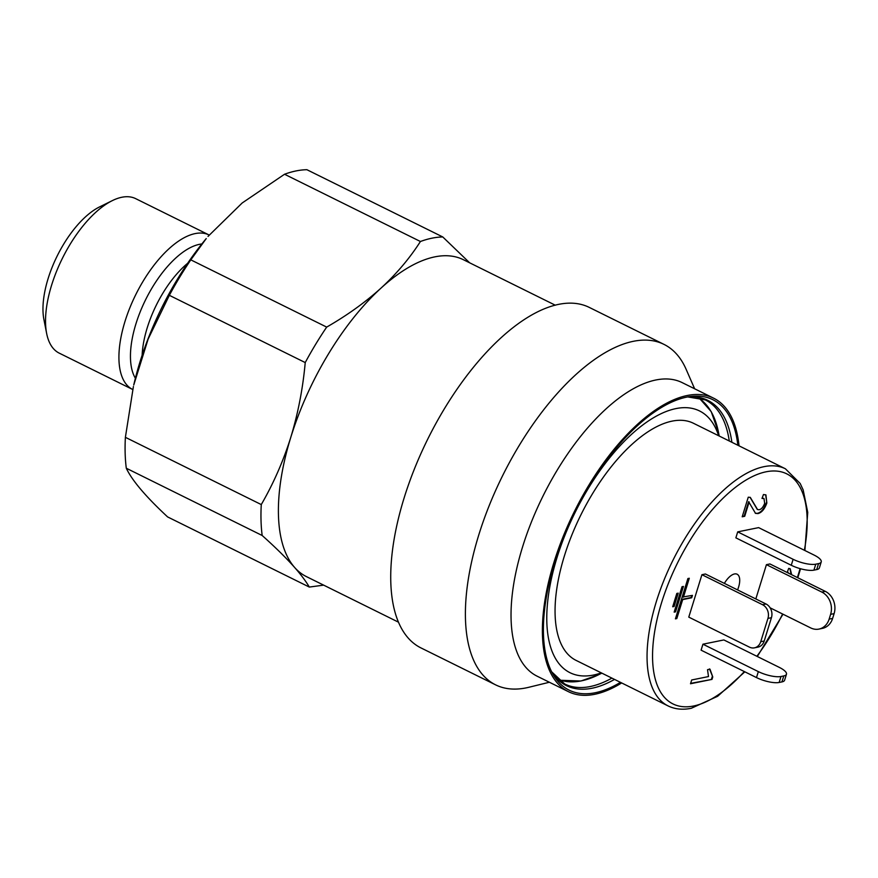 <?xml version="1.0" encoding="UTF-8"?>
<svg xmlns="http://www.w3.org/2000/svg" width="878" height="878" viewBox="0 0 878 878"><rect width="100%" height="100%" fill="white"/><g stroke="black" fill="none" stroke-linecap="round" stroke-linejoin="round"><path stroke-width="1.32" d="M323.664 585.143L309.308 587.064C305.95 581.313 301.044 574.772 294.602 567.429C286.107 557.87 275.297 547.224 262.171 535.492A193.193 87.91 -63.7 0 1 261.271 504.576C273.453 483.548 283.287 461.126 290.794 437.31C298.114 413.132 302.921 388.219 305.226 362.57A193.193 87.91 -63.7 0 1 326.682 327.099C347.073 315.4 365.215 302.383 381.096 288.039A176.818 80.458 -63.7 0 1 434.84 256.859A176.818 80.458 -63.7 0 1 463.343 259.69L555.291 305.204M132.743 389.514A86.187 39.214 -63.7 0 1 132.6 389.448L59.221 353.132A86.187 39.214 -63.7 0 1 46.633 333.399A86.187 39.214 -63.7 0 1 112.351 200.612A86.187 39.214 -63.7 0 1 121.79 197.265A86.187 39.214 -63.7 0 1 135.684 198.647L209.063 234.975A86.187 39.214 -63.7 0 1 209.194 235.041M132.6 389.448A86.187 39.214 -63.7 0 1 129.725 308.123A86.187 39.214 -63.7 0 1 195.168 233.592A86.187 39.214 -63.7 0 1 209.063 234.975M398.425 622.151L306.477 576.637A176.818 80.458 -63.7 0 1 294.602 567.429A176.818 80.458 -63.7 0 1 290.794 437.31A176.818 80.458 -63.7 0 1 381.096 288.039C396.768 273.563 409.872 258.044 420.419 241.505L284.538 174.25A193.193 87.91 -63.7 0 1 296.04 170.936A193.193 87.91 -63.7 0 1 306.905 169.706L442.775 236.961L469.653 262.818M420.419 241.505A193.193 87.91 -63.7 0 1 431.921 238.19A193.193 87.91 -63.7 0 1 442.775 236.961M305.226 362.57L169.344 295.315A193.193 87.91 -63.7 0 1 190.8 259.855L326.682 327.099M262.171 535.492L126.3 468.237A193.193 87.91 -63.7 0 1 125.389 437.321L261.271 504.576M169.344 295.315L148.173 338.985L133.752 385.014A175.512 79.865 -63.7 0 1 206.231 238.575L190.8 259.855M126.3 468.237C131.996 480.376 145.77 496.608 167.61 516.923L309.308 587.064M133.412 386.496L125.389 437.321M284.538 174.25L242.185 202.983L208.009 236.434M46.633 333.399L43.9 319.482A73.083 33.254 -63.7 0 1 99.631 206.879L112.351 200.612M694.63 388.778L686.168 369.397A189.922 86.417 116.3 0 0 664.031 344.406L589.368 307.454A189.922 86.417 116.3 0 0 404.034 498.221A189.922 86.417 116.3 0 0 420.88 647.876L495.554 684.829A189.922 86.417 116.3 0 0 528.841 687.276L549.376 682.25M664.031 344.406A189.922 86.417 116.3 0 0 478.708 535.174A189.922 86.417 116.3 0 0 495.554 684.829M739.024 445.826A163.725 74.498 116.3 0 0 713.638 398.184L682.272 382.665A163.725 74.498 116.3 0 0 522.509 547.115A163.725 74.498 116.3 0 0 537.029 676.137L568.384 691.655A163.725 74.498 116.3 0 0 621.668 682.952M713.638 398.184A163.725 74.498 116.3 0 0 553.864 562.644A163.725 74.498 116.3 0 0 568.384 691.655M737.838 445.245A162.024 73.719 116.3 0 0 690.185 396.527A162.024 73.719 116.3 0 0 554.764 562.458A162.024 73.719 116.3 0 0 552.844 674.019A162.024 73.719 116.3 0 0 620.472 682.36M724.372 583.387A16.375 7.452 -63.7 0 1 734.48 573.96A16.375 7.452 -63.7 0 1 737.125 574.223A16.375 7.452 -63.7 0 1 737.575 589.917M601.287 672.866A146.044 66.454 -63.7 0 1 593.495 675.05A146.044 66.454 -63.7 0 1 557.003 557.618A146.044 66.454 -63.7 0 1 675.983 408.588A146.044 66.454 -63.7 0 1 718.643 435.74M672.098 421.133A132.293 60.198 -63.7 0 1 693.422 423.251L785.404 468.786A132.293 60.198 -63.7 0 0 764.079 466.657A132.293 60.198 -63.7 0 0 663.636 581.06A132.293 60.198 -63.7 0 0 668.048 705.901L576.056 660.377A132.293 60.198 -63.7 0 1 571.644 535.536A132.293 60.198 -63.7 0 1 672.098 421.133M676.817 593.44L672.702 606.753L674.095 606.468L678.211 593.166L676.817 593.44M682.03 586.713L674.161 612.131L675.555 611.845L683.435 586.427L682.03 586.713M683.413 597.216L689.285 578.262L687.891 578.547L675.412 618.858L676.806 618.573L682.678 599.608L691.699 597.775L692.435 595.383L682.886 596.963L688.637 578.393M749.154 501.942L744.709 516.286L742.195 516.791L748.265 497.189L750.306 497.409L757.538 509.547L759.174 509.756C761.413 509.207 763.234 507.078 764.661 503.357L764.003 498.55L762.005 498.43L763.465 494.544L765.923 494.896L766.845 503.039C764.617 509.13 761.654 512.642 757.944 513.597L755.508 513.345L748.627 501.678L744.182 516.023L744.709 516.286M767.943 618.408A10.481 8.802 -101.5 0 0 762.543 604.712L766.033 603.998L705.396 573.992L701.917 574.706L688.78 617.124L749.417 647.13A10.481 8.802 -101.5 0 0 754.454 647.843A10.481 8.802 -101.5 0 0 760.732 641.708L764.222 640.995L771.433 617.695L767.943 618.408L760.732 641.708M702.938 644.2L701.094 650.17L756.496 677.586L758.34 671.615L702.938 644.2L723.856 639.941L779.258 667.357A17.022 5.048 17.2 0 1 786.458 674.238L784.614 680.22A17.022 5.048 -162.8 0 1 781.936 681.91L783.78 675.928L780.992 676.499L779.148 682.469L781.936 681.91M770.127 607.828L810.734 627.935A17.022 14.3 -101.5 0 0 818.944 629.087A17.022 14.3 -101.5 0 0 829.139 619.122L832.618 618.419L834.1 613.634L830.61 614.348A17.022 14.3 -101.5 0 0 821.83 592.079L825.32 591.377L769.918 563.95L766.428 564.664L755.815 598.95M737.707 531.87L735.863 537.852L791.265 565.267L793.108 559.297L737.707 531.87L758.625 527.623L814.027 555.039A17.022 5.048 17.2 0 1 821.226 561.92A17.022 5.048 17.2 0 1 818.548 563.61L815.761 564.181L813.917 570.151L816.705 569.581L818.548 563.61M712.003 679.385L690.514 683.753L691.688 679.978L708.491 676.565L707.525 669.684L709.995 669.179L712.76 676.938L712.003 679.385L690.635 683.369M789.179 573.488L787.248 572.269L788.707 568.384L790.2 568.746L791.649 574.706M832.618 618.419A17.022 14.3 78.5 0 1 822.423 628.374L818.944 629.087M825.32 591.377A17.022 14.3 78.5 0 1 834.1 613.634M821.83 592.079L766.428 564.664M830.61 614.348L829.139 619.122M779.148 682.469A17.022 5.048 -162.8 0 1 756.496 677.586M758.34 671.615A17.022 5.048 17.2 0 0 780.992 676.499M783.78 675.928A17.022 5.048 17.2 0 0 786.458 674.238M821.226 561.92L819.383 567.89A17.022 5.048 -162.8 0 1 816.705 569.581M813.917 570.151A17.022 5.048 -162.8 0 1 791.265 565.267M793.108 559.297A17.022 5.048 17.2 0 0 815.761 564.181M762.543 604.712L701.917 574.706M766.033 603.998A10.481 8.802 78.5 0 1 771.433 617.695M764.222 640.995A10.481 8.802 78.5 0 1 757.944 647.13L754.454 647.843M709.479 668.915L712.76 676.938M712.234 676.675L711.476 679.122M744.182 516.023L742.316 516.407M750.042 497.288L757.275 509.405M763.739 498.43L762.137 498.067M765.649 494.786L766.845 503.039M766.329 502.787C764.101 508.867 761.127 512.39 757.418 513.334L757.944 513.597M757.418 513.334L755.267 513.213M788.049 572.39L787.314 572.083M789.926 568.637L791.122 574.453M675.533 618.463L676.279 618.31L682.151 599.356L691.173 597.512L691.798 595.514M674.282 611.746L675.039 611.593L682.788 586.559M672.822 606.369L673.569 606.215L677.575 593.287M135.388 378.253A77.955 35.471 -63.7 0 1 144.596 301.812A77.955 35.471 -63.7 0 1 199.416 244.347A77.955 35.471 -63.7 0 1 201.841 243.974M142.137 355.239A73.346 33.375 -63.7 0 1 187.64 263.301M731.879 442.292A159.181 72.435 116.3 0 0 687.77 396.922M551.691 671.857A159.181 72.435 116.3 0 0 614.523 679.418M551.669 671.813L564.697 683.984A158.479 72.117 116.3 0 0 611.911 678.123M729.278 440.997A158.479 72.117 116.3 0 0 705.297 399.907L687.715 396.922M697.165 397.273A157.283 71.568 -63.7 0 1 718.511 432.426L711.202 411.606L698.833 397.613M601.858 673.141L598.566 674.765A157.283 71.568 -63.7 0 1 581.346 680.867A157.283 71.568 -63.7 0 1 557.673 679.111M744.324 671.56A128.364 58.409 -63.7 0 1 693.609 706A128.364 58.409 -63.7 0 1 661.54 602.791A128.364 58.409 -63.7 0 1 766.11 471.793A128.364 58.409 -63.7 0 1 804.358 550.254M800.067 568.615A128.364 58.409 -63.7 0 1 797.378 577.548M782.605 614.007A128.364 58.409 -63.7 0 1 756.869 656.283M598.566 674.765L580.907 681.01L558.957 680.23M719.214 436.026L718.511 432.426M668.048 705.901C674.93 709.248 682.667 710.05 691.26 708.294L717.644 696.287L744.84 671.824M757.308 656.503L782.989 614.194M797.806 577.757L800.538 568.746M804.885 550.517L807.738 512.379L803.172 489.935L800.176 483.471L785.404 468.786"/></g></svg>
